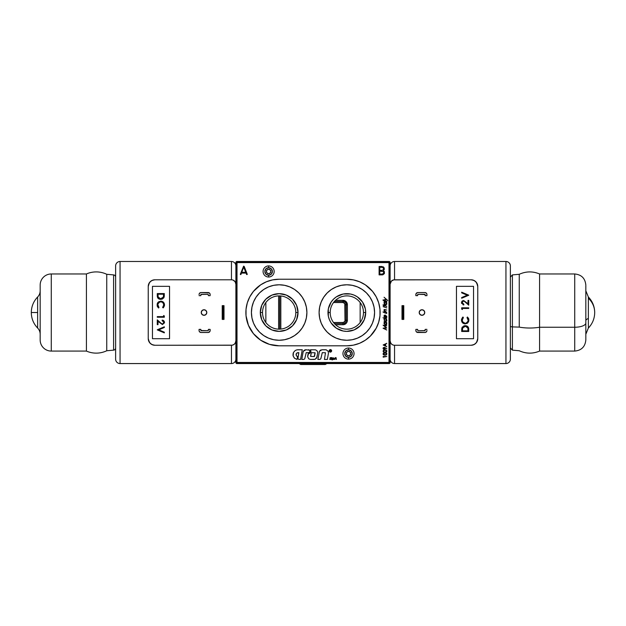 <?xml version="1.0" encoding="UTF-8"?>
<svg xmlns="http://www.w3.org/2000/svg" width="626" height="626" viewBox="0 0 626 626"><rect width="100%" height="100%" fill="white"/><g stroke="black" fill="none" stroke-linecap="round" stroke-linejoin="round"><path stroke-width="0.94" d="M363.479 312.523A16.644 16.644 0 0 0 346.843 295.879A16.644 16.644 0 0 0 330.199 312.523L327.977 312.523A18.858 18.858 0 0 1 346.843 293.664A18.858 18.858 0 0 1 365.701 312.523L363.479 312.523A16.644 16.644 0 0 1 346.843 329.166A16.644 16.644 0 0 1 330.199 312.523A16.644 16.644 0 0 1 346.843 295.879A16.644 16.644 0 0 1 363.479 312.523L365.701 312.523L365.341 308.845L362.524 302.045L357.321 296.841L354.058 295.096L350.521 294.024L343.158 294.024L336.358 296.841L333.501 299.189L331.154 302.045L328.337 308.845L328.337 316.2L329.417 319.737L331.154 323L336.358 328.204L343.158 331.021L346.843 331.381L354.058 329.949L360.177 325.856L364.262 319.737L365.701 312.523A18.858 18.858 0 0 1 346.843 331.381A18.858 18.858 0 0 1 327.977 312.523L330.199 312.523A16.644 16.644 0 0 0 346.843 329.166A16.644 16.644 0 0 0 363.479 312.523M330.911 307.695L330.747 308.274M346.82 284.783A27.74 27.74 0 0 0 341.436 285.315L346.843 284.783L352.25 285.315L357.454 286.896L362.251 289.462L366.453 292.913L369.903 297.115L372.462 301.912L374.043 307.108L374.575 312.523L374.043 317.938L372.462 323.141L369.903 327.93L366.453 332.14L362.251 335.583L357.454 338.15L352.25 339.73L346.843 340.262A27.74 27.74 0 0 1 319.103 312.523A27.74 27.74 0 0 1 346.843 284.783A27.74 27.74 0 0 1 374.575 312.523A27.74 27.74 0 0 1 346.843 340.262L341.428 339.73A27.74 27.74 0 0 0 346.82 340.262M341.42 285.323A27.74 27.74 0 0 0 341.42 339.722M360.153 322.507L360.153 302.538L360.153 322.507M265.847 302.538L265.847 322.507L265.847 302.538M279.141 284.783A27.74 27.74 0 0 0 273.758 285.315L279.157 284.783A27.74 27.74 0 0 1 306.897 312.523A27.74 27.74 0 0 1 279.157 340.262A27.74 27.74 0 0 1 251.425 312.523A27.74 27.74 0 0 1 279.157 284.783L284.572 285.315A27.74 27.74 0 0 0 279.18 284.783M273.734 285.323A27.74 27.74 0 0 0 273.734 339.722M273.758 339.73A27.74 27.74 0 0 0 279.141 340.262L273.75 339.73L268.546 338.15L263.749 335.583L259.547 332.14L256.097 327.93L253.538 323.141L251.957 317.938L251.425 312.523L251.957 307.108L253.538 301.912L256.097 297.115L259.547 292.913L263.749 289.462L268.546 286.896L273.75 285.315M295.801 312.523A16.644 16.644 0 0 0 279.157 295.879A16.644 16.644 0 0 0 262.521 312.523L260.299 312.523A18.858 18.858 0 0 1 279.157 293.664A18.858 18.858 0 0 1 298.023 312.523L295.801 312.523A16.644 16.644 0 0 1 279.157 329.166A16.644 16.644 0 0 1 262.521 312.523A16.644 16.644 0 0 1 279.157 295.879A16.644 16.644 0 0 1 295.801 312.523L298.023 312.523A18.858 18.858 0 0 1 279.157 331.381A18.858 18.858 0 0 1 260.299 312.523L262.521 312.523A16.644 16.644 0 0 0 279.157 329.166A16.644 16.644 0 0 0 295.801 312.523M295.253 308.282L295.089 307.695M294.275 305.558L293.743 304.502M295.089 317.359L295.253 316.772M298.023 312.523L296.583 305.308L292.498 299.189L286.379 295.096L279.157 293.664L271.942 295.096L265.823 299.189L261.738 305.308L260.299 312.523L261.738 319.737L265.823 325.856L271.942 329.949L279.157 331.381L286.379 329.949L292.498 325.856L296.583 319.737L298.023 312.523M279.18 340.262A27.74 27.74 0 0 0 284.564 339.73L279.157 340.262M284.58 339.722A27.74 27.74 0 0 0 284.58 285.323M390.108 262.153L390.108 362.892L389.442 362.892L389.442 262.153L390.108 262.153L390.108 362.892L389.442 363.557L236.558 363.557L235.892 362.892L236.221 261.817L236.221 363.229L389.442 362.892L389.442 363.557L236.558 363.557L235.892 362.892L235.892 262.153L236.558 261.488L389.779 261.817L236.558 262.153L236.558 261.488L389.442 261.488L390.108 262.153M280.824 329.08L280.824 295.965L280.824 329.08M279.712 295.887L279.712 329.159L279.712 295.887M278.609 329.159L278.609 295.887L278.609 329.159M342.954 302.538L342.954 301.427L334.433 301.427L342.954 301.427L342.954 302.538A2.222 2.222 0 0 1 345.176 304.76L346.288 304.76A3.326 3.326 0 0 0 342.954 301.427L342.954 300.316A4.437 4.437 0 0 1 347.391 304.76L347.391 320.293A4.437 4.437 0 0 1 342.954 324.73L335.528 324.73L342.954 324.73L342.954 323.619A3.326 3.326 0 0 0 346.288 320.293L346.288 304.76L345.176 304.76L345.176 320.293L346.288 320.293L345.176 320.293A2.222 2.222 0 0 1 342.954 322.507L342.954 323.619L342.954 322.507L333.525 322.507L343.392 322.468L345.004 321.138L344.801 303.524L342.954 302.538L333.525 302.538L342.954 302.538M334.433 323.619L342.954 323.619L342.954 324.73L343.823 324.644L346.092 323.431L347.054 321.991L347.391 320.293L346.288 320.293L347.391 320.293L347.391 304.76L346.288 304.76L347.391 304.76L347.313 303.892L345.419 301.067L342.954 300.316L342.954 301.427A3.326 3.326 0 0 1 346.288 304.76L346.288 320.293A3.326 3.326 0 0 1 342.954 323.619L334.433 323.619M335.528 300.316L342.954 300.316L335.528 300.316M389.442 262.153L236.558 262.153L236.558 362.892L389.442 362.892L389.442 262.153M341.428 339.73L336.225 338.15L331.428 335.583L327.226 332.14L323.775 327.93L321.216 323.141L319.636 317.938L319.103 312.523L319.636 307.108L321.216 301.912L323.775 297.115L327.226 292.913L331.428 289.462L336.225 286.896L341.428 285.315M284.572 285.315L289.775 286.896L294.572 289.462L298.774 292.913L302.225 297.115L304.784 301.912L306.364 307.108L306.897 312.523L306.364 317.938L304.784 323.141L302.225 327.93L298.774 332.14L294.572 335.583L289.775 338.15L284.572 339.73M268.546 338.15L263.749 335.583M263.749 289.462L268.546 286.896M346.859 340.262A27.74 27.74 0 0 0 352.242 339.73M352.266 339.722A27.74 27.74 0 0 0 352.266 285.323M352.242 285.315A27.74 27.74 0 0 0 346.859 284.783M357.454 286.896L362.251 289.462M362.251 335.583L357.454 338.15M331.725 319.487L332.257 320.543M330.747 316.764L330.911 317.359M153.448 279.955L154.896 279.791L152.118 280.401L149.997 281.95L148.495 284.627M153.464 345.098L154.896 345.255L152.134 344.652L150.005 343.111L148.354 339.824M231.456 363.557L231.456 345.255L231.456 363.557A4.437 4.437 0 0 0 235.892 359.121A4.437 4.437 0 0 1 231.456 363.557L120.059 363.557L231.456 363.557M115.622 265.925A4.437 4.437 0 0 1 120.059 261.488L231.456 261.488A4.437 4.437 0 0 1 235.892 265.925A4.437 4.437 0 0 0 231.456 261.488L231.456 279.791L231.456 261.488L120.059 261.488L120.059 363.557L120.059 261.488A4.437 4.437 0 0 0 115.622 265.925L115.622 359.121A4.437 4.437 0 0 0 120.059 363.557A4.437 4.437 0 0 1 115.622 359.121M205.085 315.089L205.985 314.487L204.029 315.301A2.77 2.77 0 0 1 201.251 312.523A2.77 2.77 0 0 1 204.029 309.753L202.065 310.566L201.251 312.523L202.065 314.487L204.029 315.301L205.985 314.487L206.799 312.523L205.985 310.559L204.029 309.753A2.77 2.77 0 0 1 206.799 312.523A2.77 2.77 0 0 1 204.029 315.301L202.065 314.487L202.965 315.089M201.462 313.587L202.065 314.487L201.251 312.523L202.065 310.559L201.462 311.466M202.965 309.964L202.065 310.566L204.029 309.753L205.985 310.559L205.085 309.964M163.449 303.454L163.715 305.637L162.603 307.476L163.785 304.909C163.652 303.023 162.65 301.982 160.796 301.795C158.918 301.99 157.924 303.047 157.822 304.956L158.01 303.767L159.896 301.92L161.97 302.022L163.503 303.563M162.228 302.147L163.308 303.195M163.519 307.593L164.505 304.948L163.363 307.749M162.603 307.476L163.206 307.89L164.411 305.871M164.481 305.394L163.934 302.851L161.211 301.176L158.887 301.662L157.384 303.367L157.181 305.84L158.574 308.023L158.996 307.476L157.83 304.651M157.862 304.353L158.636 302.734L159.896 301.92M160.796 301.795L161.97 302.022M163.715 305.637L163.496 306.333M163.222 306.81L162.744 307.35M158.73 307.225L158.574 308.023L157.149 305.629M157.181 305.84L157.322 306.325M157.462 306.677L158.574 308.023M157.11 304.549L157.783 302.648M157.603 302.929L157.204 303.954M161.578 301.223L158.331 302.053L160.843 301.161C163.128 301.38 164.348 302.648 164.505 304.948L164.45 304.236M164.435 304.166L164.114 303.172M163.48 302.28L162.916 301.787M164.325 315.934L164.325 317.241L157.275 317.241L157.275 316.607L163.597 316.607L163.597 315.52L164.325 315.934L164.325 317.241L157.275 317.241M157.275 316.607L163.597 316.607M164.333 321.529L164.474 322.844L162.408 324.558L158.002 321.365L158.002 324.644L157.275 324.644L157.275 319.855L161.719 323.798L163.05 323.736L163.762 322.68L163.519 321.482L162.157 320.762L162.157 320.129L164.489 322.124M163.042 320.293L163.879 320.848M162.611 320.176L163.511 320.535M158.002 321.365L158.002 324.644L157.275 324.644L157.275 319.855M163.777 322.539L162.478 320.809M162.893 320.942L163.519 321.482M163.167 321.107L163.597 321.608M164.325 327.492L158.769 329.839L164.325 332.187L158.769 329.839L164.325 327.492L164.325 326.811L157.275 329.792L164.325 326.811M164.325 332.868L157.275 329.886L164.325 332.868L164.325 332.187M208.239 330.7L208.372 329.386L210.148 329.386L210.148 330.497A1.995 1.995 0 0 1 208.153 332.492L201.056 332.492A1.995 1.995 0 0 1 199.052 330.497L199.389 331.608L200.664 332.453L208.544 332.453L210 331.264L210.148 329.386L208.372 329.386L208.153 330.716L201.056 330.716L200.829 329.386L199.052 329.386L199.091 330.888M208.153 330.716L200.829 330.497M200.829 329.386L199.052 329.386M200.829 295.66L199.052 295.66L200.829 295.66L201.056 294.33L208.153 294.33L208.372 295.66L210.148 295.66L210 293.782L209.264 292.89L200.664 292.592L199.389 293.438L199.052 294.549A1.995 1.995 0 0 1 201.056 292.553L208.153 292.553A1.995 1.995 0 0 1 210.148 294.549M199.052 294.549L199.091 294.157M200.844 294.463L208.153 294.33L208.372 295.66L210.148 295.66M222.222 319.401L223.998 319.401L222.222 319.401L222.222 305.762L222.942 307.311L222.942 317.734L222.222 319.283L222.942 317.734L222.942 307.311L222.222 305.644L223.998 305.644L222.222 305.644L222.222 319.401M223.998 305.644L222.942 307.311L223.998 305.762L223.998 319.283L223.279 317.734L223.279 307.311L222.942 317.734L223.998 319.401L223.998 305.644M206.588 311.458L205.985 310.559L206.799 312.523L205.985 314.487L206.588 313.587M233.866 344.543L235.141 343.283L235.892 340.818A4.437 4.437 0 0 1 231.456 345.255L154.896 345.255A6.659 6.659 0 0 1 148.237 338.596L149.364 342.297L151.202 344.128L153.597 345.122M232.301 345.169L233.921 344.503M233.232 280.166L232.301 279.877M232.316 279.877L231.456 279.791A4.437 4.437 0 0 1 235.892 284.227L235.141 281.763L233.154 280.127M154.896 279.791L231.456 279.791L154.896 279.791A6.659 6.659 0 0 0 148.237 286.45L148.237 338.596L148.237 286.45L149.364 282.749L151.202 280.918L153.597 279.924M115.622 358.894L115.622 266.817M152.454 338.705L169.544 338.705L152.454 338.705L152.454 286.34L169.544 286.34L169.544 338.705L169.544 286.34L152.454 286.34L169.544 286.34L169.544 338.705L152.454 338.705L152.454 286.34L152.454 338.705M154.896 345.255L232.316 345.169M235.892 340.818L235.892 284.227M200.664 292.592L201.056 292.553M208.153 292.553L208.544 292.592M208.92 292.702L209.561 293.14M209.561 331.905L208.92 332.343M208.544 332.453L208.153 332.492M201.056 332.492L200.664 332.453M158.957 298.164L158.143 296.904L158.002 294.204L163.597 294.204L163.331 297.076L162.064 298.445M163.316 297.123L162.729 297.984M161.993 298.469L160.71 298.719L163.331 297.076M161.218 298.688L159.552 298.516M159.904 298.625L159.035 298.226M158.182 297.029L160.506 298.719M163.597 294.204L158.002 294.204L163.597 294.204L163.597 294.697M163.55 298.156L164.067 297.233L160.71 299.353C158.441 299.22 157.298 298.023 157.275 295.754L157.275 293.571L157.345 296.747L158.01 298.25L160.006 299.298L162.275 299.079L164.067 297.233L164.325 293.571L157.275 293.571L164.325 293.571L164.153 296.959M158.002 295.018L158.002 294.204M162.384 298.258L161.586 298.618M159.153 298.305L158.331 297.405M158.081 296.536L158.026 296.028M164.278 296.121L164.317 295.558M158.276 298.516L160.976 299.345M161.86 299.212L162.267 299.079M158.002 298.242L157.627 297.686M158.683 298.813L160.006 299.298M162.916 323.798L162.189 323.916M161.164 323.454L160.193 322.593M162.384 320.144L162.157 320.762M158.175 302.194L157.775 302.655M157.603 302.921L157.212 303.907M472.552 345.09L471.104 345.255L473.882 344.644L476.003 343.095L477.505 340.419M472.536 279.947L471.104 279.791L473.866 280.393L475.995 281.935L477.646 285.221M394.544 261.488L394.544 279.791L394.544 261.488A4.437 4.437 0 0 0 390.108 265.925A4.437 4.437 0 0 1 394.544 261.488L505.941 261.488L394.544 261.488M510.378 359.121A4.437 4.437 0 0 1 505.941 363.557L394.544 363.557A4.437 4.437 0 0 1 390.108 359.121A4.437 4.437 0 0 0 394.544 363.557L394.544 345.255L394.544 363.557L505.941 363.557L505.941 261.488L505.941 363.557A4.437 4.437 0 0 0 510.378 359.121L510.378 265.925A4.437 4.437 0 0 0 505.941 261.488A4.437 4.437 0 0 1 510.378 265.925M420.915 309.964L420.015 310.559L421.971 309.753A2.77 2.77 0 0 1 424.749 312.523A2.77 2.77 0 0 1 421.971 315.301L423.935 314.487L424.749 312.523L423.935 310.559L421.971 309.753L420.015 310.559L419.201 312.523L420.015 314.487L421.971 315.301A2.77 2.77 0 0 1 419.201 312.523A2.77 2.77 0 0 1 421.971 309.753L423.935 310.559L423.035 309.964M424.538 311.458L423.935 310.559L424.749 312.523L423.935 314.487L424.538 313.587M423.035 315.081L423.935 314.487L421.971 315.301L420.015 314.487L420.915 315.081M462.215 320.136L463.397 317.578L462.215 320.136C462.348 322.022 463.35 323.063 465.204 323.251C467.082 323.055 468.076 321.999 468.178 320.089L467.99 321.287L466.104 323.126L465.055 323.251L462.692 321.85L462.223 319.949M463.772 322.899L462.692 321.85M462.481 317.452L461.495 320.097L462.637 317.296M463.397 317.578L462.966 317.022L462.52 317.405M462.63 317.304L461.589 319.174M461.518 319.651L462.066 322.194L464.789 323.869L467.113 323.384L468.616 321.678L468.819 319.205L467.426 317.022L467.004 317.578L468.17 320.395M468.138 320.692L467.364 322.32L466.104 323.126M465.204 323.251L464.03 323.024M462.285 319.409L462.504 318.712M462.778 318.243L463.256 317.695M467.27 317.82L467.426 317.022L468.851 319.416M468.819 319.205L468.678 318.728M468.538 318.376L467.426 317.022M468.89 320.489L467.825 322.852M464.422 323.822L467.669 322.993L465.157 323.885C462.872 323.665 461.652 322.398 461.495 320.097L461.55 320.809M461.565 320.88L461.886 321.874M462.52 322.766L463.083 323.259M461.675 309.111L461.675 307.804L468.725 307.804L468.725 308.438L462.403 308.438L462.403 309.526L461.675 309.111L461.675 307.804L468.725 307.804M468.725 308.438L462.403 308.438M461.667 303.516L461.526 302.201L463.592 300.488L467.998 303.68L467.998 300.402L468.725 300.402L468.725 305.191L464.281 301.247L462.95 301.309L462.238 302.366L462.395 303.43L463.843 304.283L463.843 304.917L461.511 302.921M461.824 301.435L462.536 300.77M463.389 304.87L462.95 304.745M467.998 303.68L467.998 300.402L468.725 300.402L468.725 305.191M463.53 304.244L463.616 304.901M463.107 304.103L462.481 303.563M462.833 303.939L462.403 303.446M462.223 302.507L463.843 304.283M461.675 297.553L467.231 295.206L461.675 292.858L467.231 295.206L461.675 297.553L461.675 298.234L468.725 295.253L461.675 298.234M461.675 292.178L468.725 295.159L461.675 292.178L461.675 292.858M417.761 294.345L417.628 295.66L415.852 295.66L415.852 294.549A1.995 1.995 0 0 1 417.847 292.553L424.944 292.553A1.995 1.995 0 0 1 426.948 294.549L426.611 293.438L425.336 292.592L417.456 292.592L416 293.782L415.852 295.66L417.628 295.66L417.847 294.33L424.944 294.33L425.171 295.66L426.948 295.66L426.909 294.157M417.847 294.33L425.171 294.549M425.171 295.66L426.948 295.66M425.171 329.386L426.948 329.386L425.171 329.386L424.944 330.716L417.847 330.716L417.628 329.386L415.852 329.386L416 331.264L416.736 332.156L425.336 332.453L426.611 331.608L426.948 330.497A1.995 1.995 0 0 1 424.944 332.492L417.847 332.492A1.995 1.995 0 0 1 415.852 330.497M426.948 330.497L426.909 330.888M425.156 330.583L417.847 330.716L417.628 329.386L415.852 329.386M403.778 305.644L402.002 305.644L403.778 305.644L403.778 319.283L403.058 317.734L403.058 307.311L403.778 305.762L403.058 307.311L403.058 317.734L403.778 319.401L402.002 319.401L403.778 319.401L403.778 305.644M402.002 319.401L403.058 317.734L402.002 319.283L402.002 305.762L402.721 307.311L402.721 317.734L403.058 307.311L402.002 305.644L402.002 319.401M419.412 313.587L420.015 314.487L419.201 312.523L420.015 310.559L419.412 311.466M393.699 279.877L391.406 281.09L390.108 284.227A4.437 4.437 0 0 1 394.544 279.791L471.104 279.791A6.659 6.659 0 0 1 477.763 286.45L476.636 282.749L474.798 280.918L472.403 279.924M392.768 344.879L393.699 345.169M393.684 345.169L394.544 345.255A4.437 4.437 0 0 1 390.108 340.818L390.859 343.283L392.134 344.543M471.104 345.255L394.544 345.255L471.104 345.255A6.659 6.659 0 0 0 477.763 338.596L477.763 286.45L477.763 338.596L476.636 342.297L474.798 344.128L472.403 345.122M510.378 266.152L510.378 358.228M473.546 286.34L456.456 286.34L473.546 286.34L473.546 338.705L456.456 338.705L456.456 286.34L456.456 338.705L473.546 338.705L456.456 338.705L456.456 286.34L473.546 286.34L473.546 338.705L473.546 286.34M471.104 279.791L393.684 279.877M390.108 284.227L390.108 340.818M392.079 344.503L392.846 344.918M425.336 332.453L424.944 332.492M417.847 332.492L417.456 332.453M417.08 332.343L416.439 331.905M416.439 293.14L417.08 292.702M417.456 292.592L417.847 292.553M424.944 292.553L425.336 292.592M467.043 326.882L467.857 328.141L467.998 330.841L462.403 330.841L462.669 327.969L463.936 326.6M462.684 327.922L463.271 327.062M464.007 326.576L465.29 326.326L462.669 327.969M464.782 326.357L465.791 326.357M465.697 326.349L466.448 326.529M466.096 326.42L466.965 326.819M467.818 328.016L465.494 326.326M462.403 330.841L467.998 330.841L462.403 330.841L462.403 330.348M462.137 327.359L465.29 325.692C467.559 325.825 468.702 327.022 468.725 329.292L468.725 331.475L468.107 326.936L466.339 325.817L464.234 325.81L462.027 327.57L461.675 331.475L468.725 331.475L461.675 331.475L461.847 328.087M467.998 330.035L467.998 330.841M463.616 326.788L464.414 326.428M466.847 326.741L467.669 327.641M467.919 328.517L467.974 329.018M461.722 328.924L461.683 329.487M467.724 326.529L465.024 325.7M464.14 325.833L463.733 325.966M462.45 326.889L462.152 327.328M467.998 326.803L468.373 327.359M467.317 326.232L465.994 325.747M463.083 301.247L463.811 301.129M464.836 301.591L465.807 302.46M325.238 364.512L326.928 363.557L325.238 364.512L326.928 363.557L325.238 364.512L300.762 364.512L299.071 363.557L300.762 364.512M330.387 349.691L331.287 349.934L331.663 350.85L330.387 352.148L331.514 350.85L330.387 349.691M321.991 349.762L319.503 351.194L317.867 359.441L320.074 359.355L320.825 358.721L322.288 352.634L325.489 352.767L324.44 359.441L327.359 359.441L328.47 353.134L328.188 351.303L326.263 349.824L321.991 349.762L325.637 349.762M308.485 353.69L307.648 356.695L308.767 358.847L310.519 359.441L315.152 359.269L317.006 357.063L317.734 352.508L317.069 350.787L315.488 349.824L310.527 349.762L310.699 352.344L308.485 353.69L309.784 353.33M314.213 356.57L310.676 356.437L311.286 352.72L315.05 352.767L314.213 356.57M309.033 352.524L309.502 352.211A1.44 1.44 0 0 0 309.925 351.194L309.502 352.211L309.925 351.194A1.44 1.44 0 0 0 308.485 349.762A1.44 1.44 0 0 1 309.925 351.194L309.502 350.177L309.925 351.194A1.44 1.44 0 0 1 308.485 352.634L306.216 352.634L308.485 352.634M359.598 343.267A33.288 33.288 0 0 0 379.966 315.794L379.966 309.26L378.691 302.859L376.195 296.834L372.572 291.411L365.334 284.846L359.574 281.77L353.33 279.877L346.843 279.235A33.288 33.288 0 0 1 380.123 312.523A33.288 33.288 0 0 1 346.843 345.81L353.33 345.169L359.574 343.275L365.334 340.2L370.373 336.06L376.195 328.212L378.691 322.187L379.966 315.786A33.288 33.288 0 0 0 380.123 312.562M346.867 345.81A33.288 33.288 0 0 0 350.083 345.646M350.122 345.646A33.288 33.288 0 0 0 359.559 343.283M383.91 353.213L386.156 353.275L386.492 354.042L385.952 354.676L383.777 354.559L383.808 353.267M384.967 353.009L383.441 353.925M384.669 355.138L383.065 353.933L383.269 354.559M383.323 354.629L384.654 355.138L386.367 354.84L386.876 353.933L386.211 352.915L384.333 352.728L383.245 353.33L383.167 354.394L384.341 355.106M383.777 354.958L384.638 355.13M385.287 352.688L386.813 353.58M386.485 353.095L385.608 352.728M383.057 305.191L384.067 305.183L384.067 304.627L386.782 306.458L384.364 305.637L384.364 306.114L383.057 305.191M383.057 304.839L384.067 305.183M383.104 306.646L386.782 307.89L383.104 306.646M384.067 311.521L386.782 312.444L384.317 310.394L384.747 309.8L386.782 310.073L384.341 309.494L384.004 310.3L384.552 311.333L384.067 311.521M384.012 309.94L385.381 309.596L384.067 309.76M384.528 316.803L384.99 317.296M384.333 316.114L384.99 315.371L384.38 315.801L384.481 316.717M385.147 317.398L385.147 315.379L385.147 317.398L384.583 316.889M385.882 315.629L386.719 316.286L386.665 317.64L385.679 317.953L384.708 317.46L384.028 316.349L384.286 315.23L385.452 315.097L385.452 317.538L386.492 317.163L386.007 315.754M385.334 315.058L385.827 317.601M300.558 359.441L302.264 349.762L296.92 349.84L295.237 350.505L293.438 352.508L293.164 356.053L294.635 358.307L297.076 359.441L297.577 356.577L296.395 355.787L296.035 354.41L296.685 353.142L298.837 352.634L297.937 358.463L298.657 359.316L300.558 359.441L302.264 349.762L297.82 349.762M245.877 312.562A33.288 33.288 0 0 0 246.034 315.778L248.412 325.262L253.428 333.642L260.666 340.2L269.501 344.378L279.157 345.81L346.843 345.81L279.157 345.81A33.288 33.288 0 0 1 245.877 312.523A33.288 33.288 0 0 1 279.157 279.235L272.67 279.877L266.426 281.77L260.666 284.846L253.428 291.411L249.805 296.834L247.309 302.859L246.034 309.26L246.034 315.786A33.288 33.288 0 0 0 266.402 343.267M380.123 312.484A33.288 33.288 0 0 0 379.966 309.267M379.966 309.252A33.288 33.288 0 0 0 359.598 281.778M359.559 281.763A33.288 33.288 0 0 0 350.122 279.399M350.083 279.399A33.288 33.288 0 0 0 346.867 279.235M346.843 279.235L279.157 279.235L346.843 279.235M279.133 279.235A33.288 33.288 0 0 0 275.917 279.399M275.878 279.399A33.288 33.288 0 0 0 266.441 281.763M266.402 281.778A33.288 33.288 0 0 0 246.034 309.252M246.034 309.267A33.288 33.288 0 0 0 245.877 312.484M266.441 343.283A33.288 33.288 0 0 0 275.878 345.646M275.917 345.646A33.288 33.288 0 0 0 279.133 345.81M388.996 362.446L388.996 262.599L237.004 262.599L237.004 362.446L388.996 362.446L237.004 362.446L237.004 262.599L388.996 262.599L388.996 362.446M241.761 272.287L243.71 267.083L245.744 272.287L241.761 272.287L243.71 267.083L245.744 272.287L241.761 272.287L245.744 272.287M247.223 274.172L244.21 266.457L243.624 266.144L240.298 274.313L240.846 274.603L241.464 273.085L246.065 273.085L246.628 274.524L247.231 274.493M379.779 271.136L383.511 271.629L383.73 273.272L382.103 274.086L379.779 274.086L379.779 271.136L379.779 274.086L379.779 271.136L381.86 271.136M379.098 266.488L381.696 266.488L379.098 266.488L379.098 274.884L382.916 274.783L384.395 273.57L384.395 271.661L383.253 270.635L384.27 269.337L384.137 267.811L381.946 266.496M379.779 267.279L382.392 267.349L383.495 268.116L383.355 269.814L381.696 270.346L379.779 270.346L379.779 267.279L379.779 270.346L379.779 267.279L381.696 267.279M381.876 270.338L379.779 270.346M381.93 274.086L379.779 274.086M382.423 274.861L379.098 274.884M333.76 357.962L332.484 357.962L332.062 359.958L333.838 359.222L333.76 357.962M333.361 359.183L332.742 359.183L332.938 358.244L333.556 358.236L333.361 359.183L333.556 358.283M333.728 359.347L333.994 358.072M305.957 349.762L303.422 351.217L304.072 350.443A2.927 2.927 0 0 0 303.078 352.172A2.927 2.927 0 0 1 305.957 349.762A2.927 2.927 0 0 0 305.95 349.762L309.502 350.177M383.104 325.16L386.782 325.888L383.104 325.16L386.125 327.727L383.104 328.251L386.782 330.027L384.137 328.415L386.782 327.993L384.153 325.716L386.782 325.888M383.104 328.196L386.125 327.727M386.524 320.207L385.812 321.091L384.661 320.465L384.348 319.377L385.053 318.806L386.046 319.252L386.532 320.324L385.342 318.845M385.553 318.924L386.046 319.252M386.829 320.739L386.312 319.197L386.782 319.01L383.018 317.734L384.567 318.603L384.004 319.643L384.865 321.083L385.413 321.373L386.852 320.473L385.413 321.373L386.062 321.451L386.821 320.77M386.625 321.146L386.852 320.473M386.211 319.432L386.508 320.089M383.018 317.734L386.782 319.01M386.508 303.837L386.007 304.353L385.006 304.095L384.411 302.483L385.436 302.17L386.532 303.618L385.866 302.389L386.422 304.048M384.567 301.896L384.004 302.64L384.567 301.896L383.996 302.781L384.427 303.931L385.538 304.705L386.524 304.541L386.845 303.587L386.312 302.491L386.782 302.303L384.067 301.38L384.567 301.896M384.004 302.64L384.106 303.375M384.661 303.759L384.427 303.336M384.348 302.671L384.669 302.194M384.427 303.931L385.413 304.666L383.996 302.781M383.018 300.277L386.782 301.56L383.018 300.277M383.018 299.924L386.782 301.208M384.067 299.831L386.156 299.244L384.067 297.248L387.776 300.503L386.578 299.572L384.067 299.831M383.159 357.156L383.159 356.491L386.782 356.491L383.159 357.156M383.159 356.491L386.782 356.491M384.81 352.352L386.367 352.055L386.876 351.147L386.211 350.13L384.654 349.903L383.245 350.544L383.167 351.609L384.028 352.258L385.874 352.266M386.5 351.131L385.123 352.031L383.988 351.89L383.441 351.131L384.724 350.224L386.023 350.419L386.5 351.131M385.287 349.903L386.813 350.787M386.375 350.224L385.608 349.942M385.624 345.834L385.624 344.19L386.782 343.298L383.159 344.973L386.782 346.734L385.624 345.834L385.624 344.19M384.333 349.942L383.871 350.067M383.167 351.609L383.589 352.07M386.625 304.439L386.845 303.892M384.004 319.643L384.114 320.097M330.88 352.039L331.569 351.335M331.569 350.357L330.88 349.652M330.818 349.785L331.514 350.85L330.818 351.906M308.109 353.69L307.687 356.069M307.648 356.695L308.767 358.847M310.519 359.441L314.174 359.441M315.152 359.269L316.662 358.002L317.695 353.134M317.734 352.508L317.64 351.89M310.973 351.029L310.699 352.344M303.422 351.217L303.078 352.172L303.422 351.217M301.795 359.441L303.508 359.441L301.795 359.441L303.078 352.172M304.432 359.105L303.508 359.441M335.059 358.862L335.685 358.862L334.323 359.457L335.426 357.61L336.021 357.61L336.412 359.465L335.685 358.862M332.68 359.457L333.58 359.434M330.066 350.302L330.066 351.389L330.192 350.959L330.685 351.389L330.731 350.505L330.066 350.302M329.691 359.457L331.475 359.394L331.647 358.369L330.52 357.939L331.921 357.61L329.996 358.009L330.019 358.659L331.131 358.933L329.691 359.457L331.287 359.457M383.754 267.239L383.128 266.778M384.082 269.876L384.317 268.765M241.464 273.085L246.065 273.085M295.237 350.505L293.438 352.508L292.968 354.253M292.984 355.161L293.164 356.053M294.001 357.649L294.635 358.307M297.577 356.577L296.912 356.296M296.395 355.787L296.247 353.713M297.311 352.767L298.837 352.634L297.913 357.892M298.406 359.167L298.931 359.41M317.867 359.441L319.581 359.441M327.359 359.441L328.47 353.134M321.005 349.934L320.144 350.435M319.503 351.194L319.158 352.133M329.839 349.652L329.151 351.335L330.332 352.148L329.206 350.85L330.332 349.543L329.151 350.357M384.419 322.179L383.996 323L384.427 324.151L385.538 324.925L386.524 324.761L386.845 323.806L386.312 322.703L386.782 322.523L384.067 321.6L384.317 322.249M384.286 315.23L384.004 316.185M384.607 317.359L385.17 317.781M386.187 317.938L386.845 317.085M386.344 316.185L386.195 317.523M383.527 312.257L382.963 311.959L383.527 312.257M384.974 352.681L384.333 352.728M384.81 355.138L385.874 355.052M383.386 347.571L383.089 348.596L383.738 349.441L384.943 349.198L385.225 348.033L386.876 348.784L384.466 347.281L383.143 347.939M306.216 352.634L304.752 358.721M335.638 358.612L335.536 358.135L335.223 358.612L335.638 358.612M331.577 359.222L331.412 358.26M331.921 357.61L330.317 357.642M330.176 357.72L330.348 358.815M331.076 358.823L330.99 359.214M333.267 359.261L332.844 359.261M332.969 358.182L333.455 358.166M315.128 353.056L314.565 356.272M310.598 356.147L311.161 352.931M384.411 322.703L385.053 322.312L386.046 322.766L386.305 324.409L384.661 323.971L384.669 322.413M385.248 344.363L385.248 345.654L383.863 344.996L385.248 344.363L385.248 345.654L383.863 344.996L385.248 344.363L383.863 344.996M383.089 348.15L384.067 349.519M384.286 349.519L384.943 349.198M384.161 347.571L384.88 348.353L384.082 349.198L383.441 348.314L384.231 347.579M384.067 312.617L386.782 313.54L384.067 312.617M384.004 323.157L384.114 323.611M385.272 324.831L385.663 324.949M330.332 352L329.206 350.85L329.902 349.785M329.151 351.335L329.839 352.039M348.502 351.358A2.222 2.222 0 0 0 346.288 353.573A2.222 2.222 0 0 0 348.502 355.795A2.222 2.222 0 0 1 346.288 353.573A2.222 2.222 0 0 1 348.502 351.358L346.937 352.008L346.288 353.573L346.937 355.145L348.502 355.795L350.075 355.145L350.724 353.573L350.075 352.008L348.502 351.358A2.222 2.222 0 0 1 350.724 353.573A2.222 2.222 0 0 1 348.502 355.795A2.222 2.222 0 0 0 350.724 353.573A2.222 2.222 0 0 0 348.502 351.358M348.502 359.121A5.548 5.548 0 0 0 354.05 353.573A5.548 5.548 0 0 0 348.502 348.025L348.502 349.801A3.772 3.772 0 0 1 352.274 353.573A3.772 3.772 0 0 1 348.502 357.344L348.502 359.121L348.502 357.344A3.772 3.772 0 0 1 344.73 353.573A3.772 3.772 0 0 1 348.502 349.801L348.502 348.025A5.548 5.548 0 0 0 342.954 353.573A5.548 5.548 0 0 0 348.502 359.121M348.502 357.344L345.834 356.241L344.73 353.573L345.834 350.904L348.502 349.801L351.17 350.904L352.274 353.573L351.17 356.241L348.502 357.344M268.617 269.25A2.222 2.222 0 0 0 266.402 271.473A2.222 2.222 0 0 0 268.617 273.687A2.222 2.222 0 0 1 266.402 271.473A2.222 2.222 0 0 1 268.617 269.25L267.052 269.9L266.402 271.473L267.052 273.038L268.617 273.687L270.189 273.038L270.839 271.473L270.189 269.9L268.617 269.25A2.222 2.222 0 0 1 270.839 271.473A2.222 2.222 0 0 1 268.617 273.687A2.222 2.222 0 0 0 270.839 271.473A2.222 2.222 0 0 0 268.624 269.25M268.617 277.021A5.548 5.548 0 0 0 274.165 271.473A5.548 5.548 0 0 0 268.617 265.925L268.617 267.701A3.772 3.772 0 0 1 272.396 271.473A3.772 3.772 0 0 1 268.617 275.244L268.617 277.021L268.617 275.244A3.772 3.772 0 0 1 264.845 271.473A3.772 3.772 0 0 1 268.617 267.701L268.617 265.925A5.548 5.548 0 0 0 263.077 271.473A5.548 5.548 0 0 0 268.617 277.021M268.617 275.244L265.956 274.141L264.845 271.473L265.956 268.804L268.617 267.701L271.285 268.804L272.396 271.473L271.285 274.141L268.617 275.244M585.826 334.261L588.362 328.055C592.501 323.705 594.614 318.524 594.7 312.523L594.7 312.523C594.614 306.521 592.501 301.341 588.362 296.99L588.362 298.172A22.192 20.509 0 0 1 594.7 312.523C594.614 306.975 592.501 302.186 588.362 298.172L588.362 328.001M585.826 320.825A8.874 3.388 180 0 1 588.362 318.454A8.874 3.388 0 0 0 585.826 320.825M574.731 297.804L574.731 327.241A11.096 4.233 0 0 0 585.826 323.008L585.826 302.037M574.731 273.969L539.573 273.969L539.573 327.241L574.731 327.241L574.731 273.969C581.468 274.626 585.169 278.327 585.826 285.065M519.251 297.929L519.251 327.116A24.406 9.32 0 0 0 539.573 327.241L539.573 297.804M510.378 347.939L512.404 350.145L512.404 326.889A2.222 0.845 180 0 1 510.378 326.044A2.222 0.845 0 0 0 512.404 326.889L512.404 350.145L519.251 350.748C525.981 353.807 532.757 353.917 539.573 351.076L574.731 351.076C581.468 350.419 585.169 346.718 585.826 339.981L585.826 323.008A11.096 4.233 180 0 1 574.731 327.241L574.731 351.076L574.731 327.241L539.573 327.241L539.573 351.076L539.573 327.241A24.406 9.32 180 0 1 519.251 327.116L519.251 274.298L512.404 274.9L512.404 326.889L519.251 327.116L512.404 326.889L512.404 298.156M585.826 285.589L585.826 339.449M588.362 298.172L588.362 326.874M37.638 328.055L37.638 312.523L31.3 312.523L37.638 312.523L37.638 296.99A8.874 8.874 0 0 0 40.174 290.785A8.874 8.874 0 0 1 37.638 296.99C33.499 301.341 31.386 306.521 31.3 312.523C31.386 318.524 33.499 323.705 37.638 328.055A8.874 8.874 0 0 1 40.174 334.261A8.874 8.874 0 0 0 37.638 328.055L37.638 296.99M40.174 285.065L40.174 339.981A11.096 11.096 0 0 0 51.269 351.076L51.269 273.969A11.096 11.096 0 0 0 40.174 285.065A11.096 11.096 0 0 1 51.269 273.969L51.269 351.076L86.427 351.076L86.427 273.969L51.269 273.969L86.427 273.969L86.427 351.076A24.406 24.406 0 0 0 106.749 350.748L106.749 274.298A24.406 24.406 0 0 0 86.427 273.969A24.406 24.406 0 0 1 106.749 274.298L106.749 350.748L113.596 350.145L113.596 274.9L106.749 274.298L113.596 274.9L113.596 350.145A2.222 2.222 0 0 0 115.622 347.939A2.222 2.222 0 0 1 113.596 350.145L106.749 350.748A24.406 24.406 0 0 1 86.427 351.076L51.269 351.076A11.096 11.096 0 0 1 40.174 339.981M115.622 277.115A2.222 2.222 0 0 0 113.596 274.9A2.222 2.222 0 0 1 115.622 277.115M40.174 339.456L40.174 285.589M539.573 273.969C532.757 271.128 525.981 271.246 519.251 274.298M512.404 274.9L510.378 277.115M588.362 296.99L585.826 290.785"/></g></svg>
